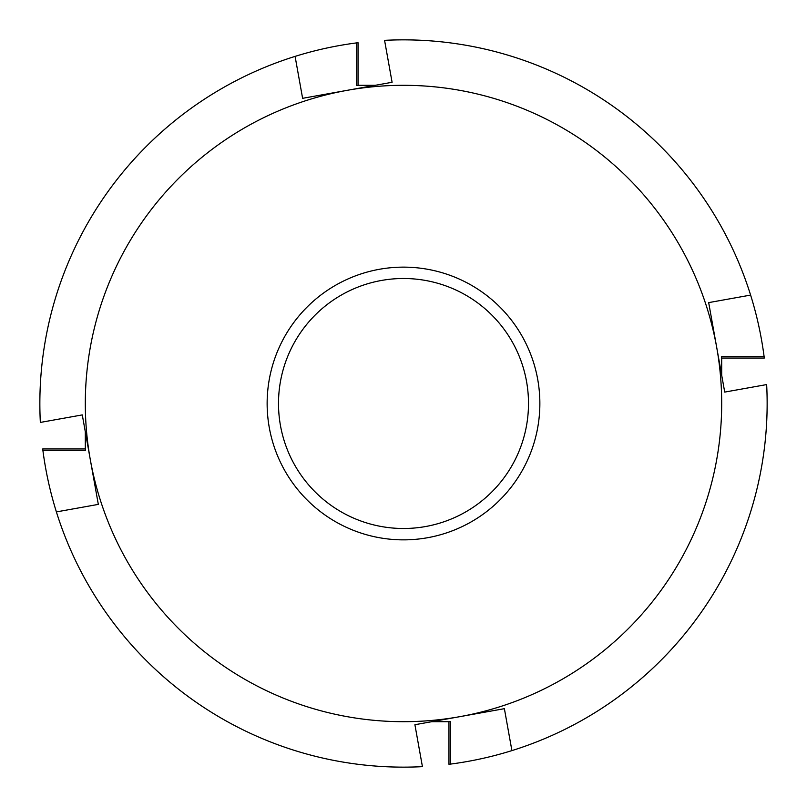 <?xml version="1.0" encoding="UTF-8"?>
<svg xmlns="http://www.w3.org/2000/svg" width="807" height="807" viewBox="0 0 807 807"><rect width="100%" height="100%" fill="white"/><g stroke="black" fill="none" stroke-linecap="round" stroke-linejoin="round"><path stroke-width="1.21" d="M375.205 85.31L358.046 85.31L358.046 42.71A363.644 363.644 0 0 0 356.452 42.912L356.644 85.512L374.509 85.441M85.31 431.795L85.31 448.954L42.71 448.954A363.644 363.644 0 0 0 42.912 450.548L85.512 450.356L85.441 432.491M431.795 721.69L448.954 721.69L448.954 764.29A363.644 363.644 0 0 0 450.548 764.088L450.356 721.488L432.491 721.559M721.69 375.205L721.69 358.046L764.29 358.046A363.644 363.644 0 0 0 764.088 356.452L721.488 356.644L721.559 374.509M269.276 427.559A136.363 136.363 0 0 1 379.441 269.276A136.363 136.363 0 0 1 537.724 379.441A136.363 136.363 0 0 1 427.559 537.724A136.363 136.363 0 0 1 269.276 427.559M526.537 381.439A125.004 125.004 0 0 0 381.439 280.463A125.004 125.004 0 0 0 280.463 425.561A125.004 125.004 0 0 0 425.561 526.537A125.004 125.004 0 0 0 526.537 381.439M511.91 750.611L504.385 708.677L459.647 716.697A318.19 318.19 0 0 1 90.303 459.647A318.19 318.19 0 0 1 347.353 90.303L392.091 82.284L384.576 40.35A363.644 363.644 0 0 1 750.611 295.09L708.677 302.615L716.697 347.353A318.19 318.19 0 0 0 347.353 90.303L302.615 98.323L295.09 56.389A363.644 363.644 0 0 0 40.35 422.424L82.284 414.909L98.323 504.385L56.389 511.91A363.644 363.644 0 0 0 422.424 766.65L414.909 724.716L459.647 716.697A318.19 318.19 0 0 0 716.697 347.353L724.716 392.091L766.65 384.576A363.644 363.644 0 0 1 450.548 764.088M750.611 295.09A363.644 363.644 0 0 1 764.088 356.452M56.389 511.91A363.644 363.644 0 0 1 42.912 450.548M295.09 56.389A363.644 363.644 0 0 1 356.452 42.912"/></g></svg>
